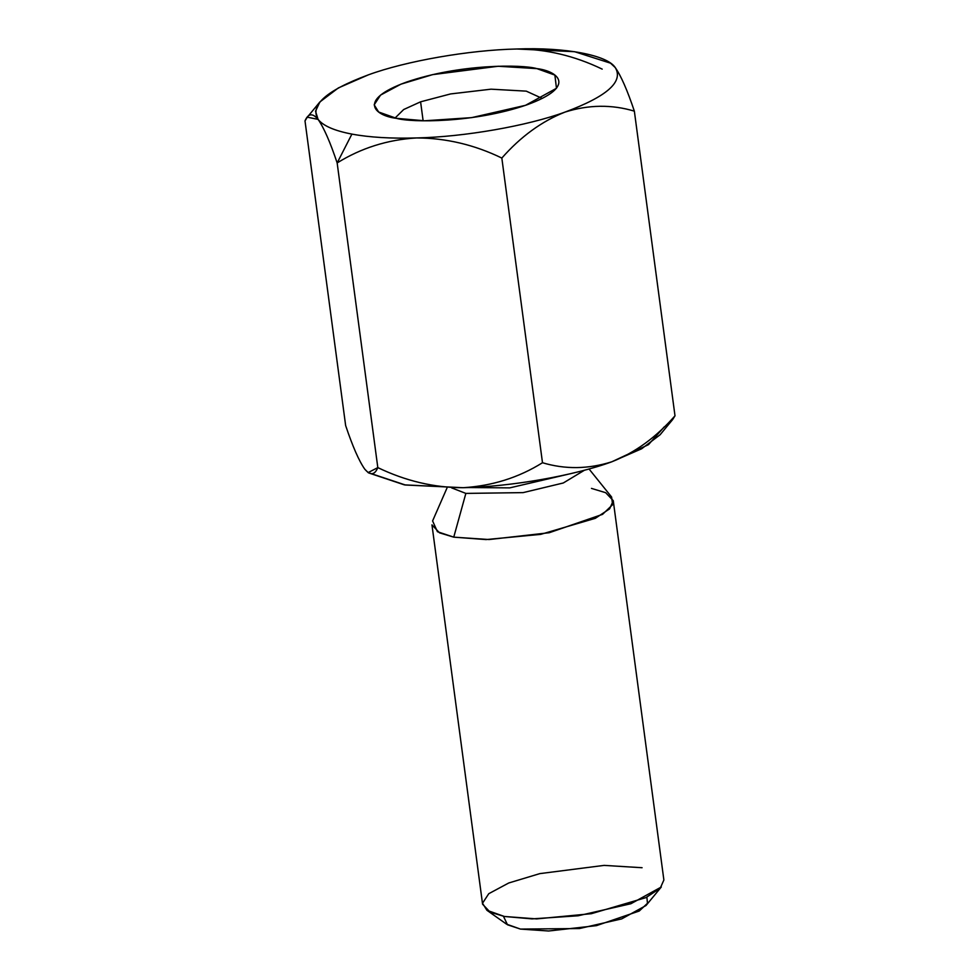 <?xml version="1.0" encoding="UTF-8"?>
<svg xmlns="http://www.w3.org/2000/svg" width="980" height="980" viewBox="0 0 980 980"><rect width="100%" height="100%" fill="white"/><g stroke="black" fill="none" stroke-linecap="round" stroke-linejoin="round"><path stroke-width="1.47" d="M664.269 426.827L648.503 444.638L611.753 461.813C574.096 475.68 510.666 486.729 463.16 487.709C434.128 487.709 405.671 481.009 377.815 467.607L368.137 472.593L364.744 469.138C358.974 460.894 352.616 446.366 345.646 425.565L305 120.895L307.316 117.184L318.071 119.376L315.536 111.218L319.884 101.957L338.345 87.943L368.247 74.897C405.904 61.042 469.334 49.98 516.84 49L574.586 51.695L610.54 63.186L615.256 67.583C623.758 81.659 607.024 96.481 565.08 112.063C527.424 125.918 464.005 136.967 416.488 137.947C391.094 138.67 369.57 137.384 351.906 134.101L337.157 162.937C361.24 147.992 387.688 139.674 416.488 137.947C387.688 139.674 361.24 147.992 337.157 162.937C330.272 142.296 323.915 127.78 318.071 119.376C312.534 112.847 308.186 113.362 305 120.895L345.646 425.565C352.616 446.366 358.974 460.894 364.744 469.138C370.33 475.668 374.691 475.153 377.815 467.607L337.157 162.937L377.815 467.607C405.671 481.009 434.128 487.709 463.16 487.709C492.291 485.909 518.739 477.579 542.491 462.732L501.834 158.062C474.32 144.722 445.876 138.021 416.488 137.947C445.876 138.021 474.32 144.722 501.834 158.062L542.491 462.732C565.178 469.506 588.257 469.2 611.753 461.813C635.064 452.613 656.147 437.276 675 415.814L634.354 111.144C611.728 104.37 588.649 104.664 565.08 112.063C541.83 121.226 520.748 136.563 501.834 158.062C520.748 136.563 541.83 121.226 565.08 112.063C588.649 104.664 611.728 104.37 634.354 111.144L675 415.814L672.488 419.771M602.186 69.115C574.329 55.713 545.872 49.012 516.84 49C469.334 49.98 405.904 61.042 368.247 74.897C326.303 90.466 309.582 105.289 318.071 119.376C323.167 125.844 334.45 130.757 351.906 134.101C334.45 130.757 323.167 125.844 318.071 119.376C323.915 127.78 330.272 142.296 337.157 162.937L351.906 134.101C369.57 137.384 391.094 138.67 416.488 137.947C464.005 136.967 527.424 125.918 565.08 112.063C607.024 96.481 623.758 81.659 615.256 67.583C621.026 75.828 627.384 90.344 634.354 111.144C627.384 90.344 621.026 75.828 615.256 67.583L610.54 63.186M615.256 67.583C607.355 55.076 565.338 47.138 516.84 49L516.913 49M368.137 472.593L405.414 485.014L463.16 487.709L404.385 484.867L368.615 472.911M646.886 897.166L647.462 903.303L639.23 911.033L596.452 925.635L548.616 931L520.478 929.089L507.493 924.777L503.463 916.3M482.577 904.197L490.147 912.16L504.369 916.472L536.648 918.897L591.369 913.691L645.93 897.631L660.251 888.174L663.877 880.003L613.26 500.67L609.634 508.853L595.326 518.31L540.752 534.357L486.031 539.576L453.752 537.15L439.53 532.838L431.96 524.864L482.577 904.197M591.467 488.395L605.689 492.707L613.26 500.67M447.039 487.905L432.596 520.931L437.423 531.699L453.752 537.15L465.855 493.406L523.124 492.622L563.292 482.981L584.533 470.18L563.292 482.981L523.124 492.622L465.855 493.406L451.682 487.905L465.855 493.406L453.752 537.15L489.118 539.539L549.229 532.728L602.577 514.341L612.598 504.688L611.618 497.044L589.017 468.955M468.538 487.526L509.71 487.881L568.167 474.234L509.71 487.881L468.538 487.526M486.901 910.273L506.501 924.128L520.478 929.089L579.45 928.538L621.712 918.885L646.016 905.508L661.292 887.01L630.924 903.719L578.09 915.786L532.018 918.885L504.369 916.472L486.901 910.273L482.515 903.242L488.775 893.687L508.755 882.98L539.809 873.621L604.133 865.389L642.084 867.717M672.684 419.526L675 415.814C656.147 437.276 635.064 452.613 611.753 461.813L641.655 448.767L660.116 434.752L672.684 419.526M611.753 461.813C588.257 469.2 565.178 469.506 542.491 462.732C518.739 477.579 492.291 485.909 463.16 487.709C510.666 486.729 574.096 475.68 611.753 461.813M420.591 101.822L403.687 109.527L395.05 118.053L403.687 109.527L420.591 101.822L423.127 120.761L420.591 101.822L450.579 93.933L491.054 89.18L526.26 91.14L542.222 98.417L526.26 91.14L491.054 89.18L450.579 93.933L420.591 101.822M396.459 118.335L424.646 120.785L471.625 117.637L525.501 105.326L556.469 88.286L554.888 75.093L536.881 68.625L498.183 66.248L432.584 74.639L400.93 84.17L380.559 95.097L374.176 104.836L378.648 112.014L396.459 118.335C376.026 116.008 355.311 100.658 406.455 82.112C459.24 63.872 522.083 64.3 536.881 68.625C557.314 70.952 578.029 86.289 526.873 104.848C474.087 123.088 411.245 122.659 396.459 118.335M319.884 101.957L307.316 117.184"/></g></svg>
